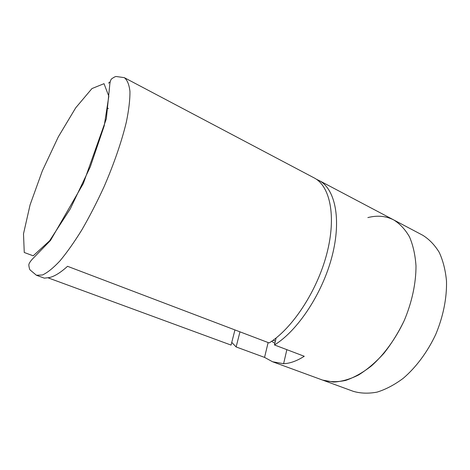 <?xml version="1.0" encoding="UTF-8"?>
<svg xmlns="http://www.w3.org/2000/svg" width="470" height="470" viewBox="0 0 470 470"><rect width="100%" height="100%" fill="white"/><g stroke="black" fill="none" stroke-linecap="round" stroke-linejoin="round"><path stroke-width="0.7" d="M316.469 179.311L318.965 180.451C335.01 188.588 341.708 218.803 332.12 256.033C322.62 293.215 297.827 330.68 274.474 344.957L304.26 356.278C296.864 360.966 289.978 363.445 283.604 363.721L272.553 361.753L322.555 380.071C329.611 382.081 337.313 382.198 345.656 380.418C354.227 377.486 362.852 372.628 371.523 365.836C384.325 354.374 395.787 338.582 404.253 320.511C412.002 302.122 416.056 283.034 415.991 265.85C415.227 254.863 413.065 245.205 409.499 236.874C405.234 229.489 399.994 223.849 393.772 219.948C399.994 223.849 405.234 229.489 409.499 236.874C413.065 245.205 415.227 254.863 415.991 265.85C416.056 283.034 412.002 302.122 404.253 320.511C398.472 332.502 391.698 343.423 383.925 353.293C375.765 362.288 367.305 369.52 358.539 374.984C349.815 379.314 341.467 381.675 333.488 382.069L322.555 380.071L353.305 391.34C360.613 393.455 368.527 393.719 377.046 392.127C385.776 389.419 394.5 384.818 403.231 378.321C416.079 367.323 427.453 352.059 435.702 334.499C443.222 316.61 446.941 297.945 446.5 281.037C445.478 270.203 443.051 260.639 439.221 252.349C434.691 244.952 429.198 239.254 422.73 235.247L393.772 219.948C385.894 215.959 377.257 215.172 367.857 217.592M272.553 361.753L264.557 357.394L236.134 346.948L231.769 342.383M236.134 346.948L239.959 331.838M274.474 344.957L276.131 337.959M274.862 343.312L271.648 341.291M283.604 363.721L286.859 349.662M264.557 357.394L268.123 342.542M234.941 329.934L231.076 345.086L48.422 277.97M107.888 108.288L108.394 108.541M44.327 278.152L49.444 277.553C54.591 276.348 60.618 272.594 67.539 266.302L269.157 342.936C292.422 328.53 317.244 290.865 326.862 253.553C336.561 216.194 330.04 185.956 314.136 177.895L124.303 77.65C127.264 79.965 129.144 84.535 129.949 91.374C130.049 99.505 128.88 109.616 126.43 121.707C121.848 141 114.022 163.83 103.964 186.948C96.938 202.223 89.576 216.517 81.886 229.83C74.207 242.214 66.875 252.596 59.878 260.973C53.257 268.012 47.458 272.682 42.482 274.979L36.419 275.25L44.327 278.152M275.379 341.12L273.117 340.251M108.523 83.137L109.886 82.027M91.95 88.572L75.711 107.818L58.303 136.87L42.347 170.845L30.08 204.861L23.5 233.849L24.258 252.49L33.206 255.815L49.591 240.799L70.335 208.768L90.316 166.78L104.217 125.831L108.829 96.227L104.017 83.672L91.95 88.572M393.772 219.948L318.965 180.451M124.303 77.65L116.078 76.487C115.132 76.633 113.699 77.386 111.772 78.743C110.62 79.583 109.91 82.033 109.639 86.081L106.332 118.84L83.319 183.529L50.513 240.429L32.23 259.246C29.804 262.013 28.67 264.022 28.834 265.286C29.105 267.524 29.498 269.057 30.015 269.88L36.419 275.25"/></g></svg>
